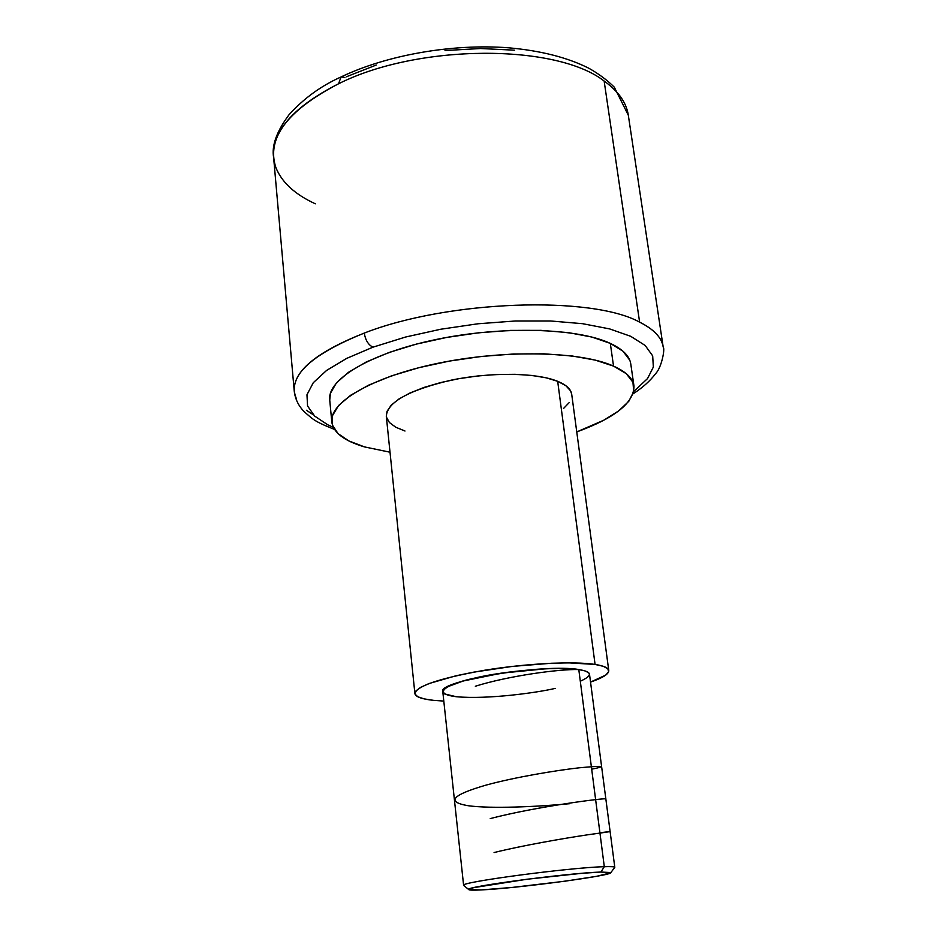 <?xml version="1.0" encoding="UTF-8"?>
<svg xmlns="http://www.w3.org/2000/svg" width="937" height="937" viewBox="0 0 937 937"><rect width="100%" height="100%" fill="white"/><g stroke="black" fill="none" stroke-linecap="round" stroke-linejoin="round"><path stroke-width="1.41" d="M633.74 391.49L647.537 378.571L653.347 367.058L652.679 355.873L645.16 345.46L630.742 336.324L609.671 328.922L582.627 323.698L550.663 320.993L515.198 320.993L477.964 323.78L440.8 329.227L405.592 337.027L372.938 347.182C368.311 344.839 365.418 340.143 364.259 333.092C448.319 300.145 591.762 295.506 639.62 322.152C651.074 327.88 658.395 334.357 661.592 341.607M626.455 107.849C622.964 98.069 615.527 89.132 604.142 81.05C556.32 43.571 418.136 43.652 338.562 83.78L341.056 76.928L338.562 83.78C293.515 106.689 271.871 131.274 273.627 157.521L294.241 391.104C293.07 371.357 316.401 352.019 364.259 333.092C448.319 300.145 591.762 295.506 639.62 322.152L604.142 81.05C556.32 43.571 418.136 43.652 338.562 83.78C287.144 110.531 266.249 138.453 275.876 167.536C281.732 182.293 294.874 194.381 315.324 203.797M442.791 691.717L443.751 689.491L447.523 686.798L463.124 681.012L501.787 673.117L545.814 668.772L558.757 668.456L578.797 669.568L604.306 866.702L600.922 872.042L610.865 872.546C613.641 875.486 516.662 888.393 481.196 889.927C473.021 890.326 468.851 890.185 468.664 889.506C464.049 886.812 568.431 872.956 600.922 872.042L604.306 866.702C569.801 867.475 458.404 882.349 463.616 885.371L463.616 885.383C458.31 882.373 569.778 867.475 604.306 866.702L578.797 669.568C544.42 663.326 436.865 681.105 442.791 691.705L463.616 885.383M386.313 416.262L387.04 411.296L391.268 405.124L399.045 398.916L410.172 392.908L424.227 387.368L440.659 382.565L458.79 378.7L477.811 375.96L496.879 374.484L515.139 374.308L531.806 375.444L546.177 377.822L557.679 381.312L595.077 664.438L557.679 381.312C536.444 372.61 490.754 371.919 451.142 380.164C408.919 390.097 387.297 402.102 386.302 416.18L414.892 693.556C416.66 685.966 439.804 678.212 484.347 670.295C526.079 663.443 573.608 661.042 595.077 664.438C603.803 665.82 608.371 667.847 608.769 670.517C608.909 674.019 602.831 677.873 590.533 682.077L605.7 675.108L608.617 671.782L607.855 668.807L603.323 666.312L595.077 664.438L568.572 662.846L551.319 663.255L512.363 666.406L473.302 672.216L455.909 675.8L429.076 683.53L420.643 687.336L415.923 690.897L414.997 694.083L417.797 696.765L424.074 698.873L433.515 700.349C421.709 699.084 415.501 696.823 414.892 693.556M329.742 400.111L330.398 393.353L336.406 382.928L348.435 372.329L366.238 361.998L389.206 352.429L416.426 344.09L446.703 337.437L478.596 332.787L510.548 330.398L541.012 330.363L568.56 332.647L591.961 337.074L610.315 343.387L613.536 366.109L610.315 343.387C577.59 327.973 502.396 325.678 436.501 339.417C370.466 353.062 327.177 379.344 329.719 399.9L331.803 421.978C329.309 402.125 372.844 376.522 439.16 363.041C505.348 349.466 580.788 351.352 613.536 366.109C626.045 371.731 632.85 378.337 633.962 385.939C634.208 402.594 615.14 417.914 576.759 431.922L603.779 420.221L618.619 410.956L628.786 401.305L633.717 391.619L632.943 382.261L626.221 373.629L613.536 366.109L595.159 360.089L571.699 355.908L544.081 353.823L513.511 353.999L481.431 356.447L449.409 361.085L419.003 367.655L391.654 375.831L368.569 385.177L350.672 395.238L338.562 405.545L332.494 415.641L332.436 425.129L338.105 433.679L349.009 441.011L364.528 446.914C344.301 440.964 333.385 432.66 331.803 421.978M313.415 414.88L306.411 410.254M294.323 391.818L294.241 391.104C295.143 399.045 298.54 405.99 304.443 411.952C312.782 418.909 313.099 420.971 334.497 429.415M514.659 50.188L480.622 48.525L445.04 50.528M376.276 65.028L346.432 76.752M344.898 77.478L341.056 76.928M663.197 347.1L628.317 115.228C626.443 102.648 618.385 91.264 604.142 81.05L639.62 322.152C653.956 329.379 661.815 337.695 663.197 347.1C665.211 348.611 661.592 367.632 655.701 373.547C650.173 380.902 642.63 387.66 633.084 393.821M296.326 398.541C287.015 376.955 309.655 355.146 364.259 333.092C365.418 340.143 368.311 344.839 372.938 347.182L346.678 358.402L326.58 370.443L313.263 382.741L306.961 394.746L307.559 405.99L314.656 416.087L327.622 424.719L333.314 427.319M374.039 346.784L372.938 347.182M633.927 385.728L630.788 364.001C629.641 356.13 622.824 349.255 610.315 343.387L623 351.223L629.758 360.195M390.015 452.208L364.528 446.914L390.015 452.208M608.757 670.447L571.699 394.219C570.984 389.171 566.311 384.873 557.679 381.312L565.901 385.739L570.61 390.905L571.722 394.348M569.286 402.512L563.512 408.509M404.995 431.02L395.695 427.202L389.417 422.528L386.454 417.176M443.798 701.075L433.515 700.349L443.798 701.075M580.308 681.222C592.84 675.577 592.336 671.7 578.797 669.568L585.133 670.951L588.694 672.801L589.502 674.253C589.186 672.157 585.613 670.611 578.797 669.568C562.364 666.078 503.719 670.833 474.427 678.154C453.602 682.335 427.12 693.087 456.319 696.73C488.2 699.634 538.119 692.49 555.172 688.402M456.319 696.73L444.724 693.966M604.306 866.702C611.17 866.479 614.672 866.69 614.801 867.357C614.66 866.69 611.158 866.479 604.306 866.702M481.196 889.927L512.305 887.421L564.742 881.237L596.752 876.282L610.737 872.804L600.922 872.042L581.783 873.319L526.793 879.269L473.618 887.667L468.676 889.564L481.196 889.927M578.797 669.568C559.272 668.936 508.147 675.917 475.328 686.247M591.68 769.172C607.762 765.986 603.662 765.529 579.371 767.79C555.407 770.448 514.706 777.288 486.467 784.983C451.939 794.974 445.825 801.885 468.113 805.715C490.707 808.854 536.737 806.816 569.626 803.712M605.841 798.992C609.05 797.282 536.924 806.335 490.25 818.587M599.914 832.747C616.335 830.732 612.294 831.412 587.78 834.773C563.687 838.369 522.366 845.525 494.08 852.541M628.317 115.228L614.262 87.129C607.235 80.137 598.743 73.824 588.787 68.214C567.295 57.415 540.462 50.61 508.299 47.775C452.302 43.512 386.922 55.014 341.127 76.904M463.616 885.371L468.664 889.506M340.611 77.15C320.805 86.052 303.588 98.608 288.971 114.818C276.626 131.508 271.507 145.739 273.627 157.521M610.865 872.546L614.801 867.346L589.502 674.207"/></g></svg>
